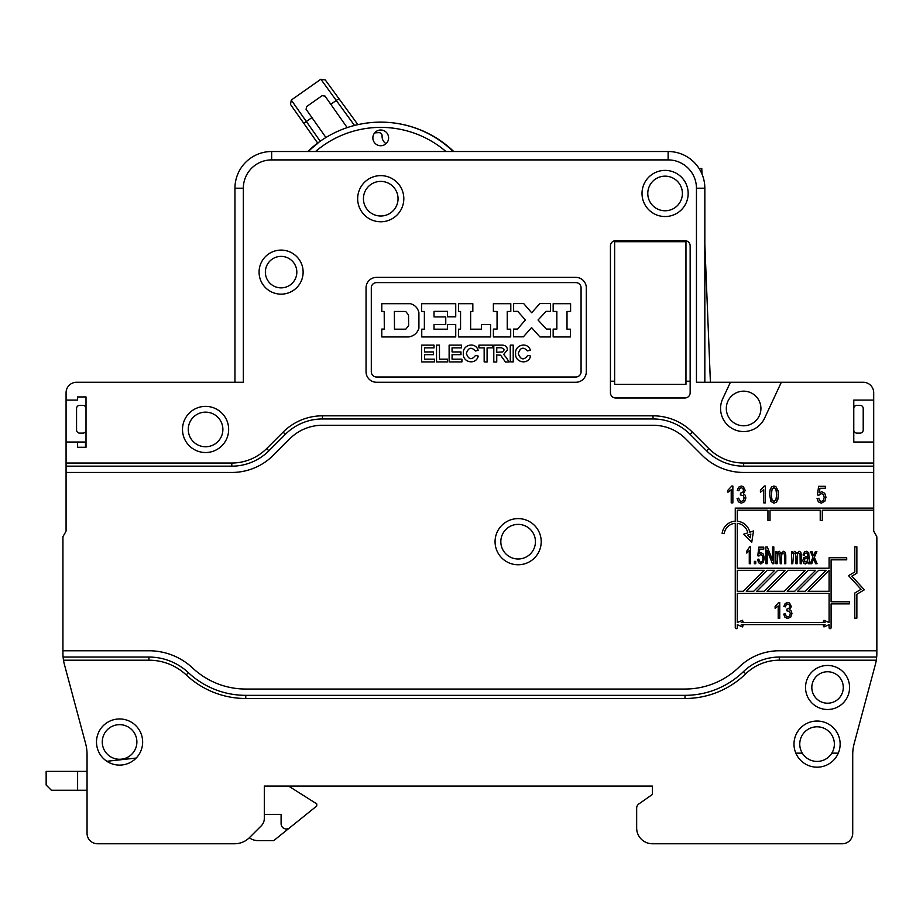 <?xml version="1.0" encoding="UTF-8"?>
<svg xmlns="http://www.w3.org/2000/svg" width="923" height="923" viewBox="0 0 923 923"><rect width="100%" height="100%" fill="white"/><g stroke="black" fill="none" stroke-linecap="round" stroke-linejoin="round"><path stroke-width="1.38" d="M873.7 510.188L822.301 510.188L822.301 520.457L820.224 520.457L820.224 510.188L770.024 510.188L770.024 520.457L767.948 520.457L767.948 510.188L737.258 510.188L737.258 521.218A14.053 14.053 0 0 1 749.799 532.19L753.514 530.944L751.749 542.297L743.673 534.232L747.78 532.859A11.941 11.941 0 0 0 737.258 523.341L737.258 568.222L829.096 568.222L829.096 557.746L846.703 557.746L846.703 559.823L831.092 559.823L831.092 601.796L849.414 601.796L849.414 603.873L831.092 603.873L831.092 627.686A1.004 1.004 0 0 1 830.089 628.69A1.004 1.004 0 0 1 829.096 627.686L829.096 624.64L823.974 626.913L823.247 625.771L825.093 624.64L741.261 624.64L743.084 625.794L742.38 626.913L737.258 624.64L737.258 627.686A1.004 1.004 0 0 1 736.266 628.69A1.004 1.004 0 0 1 735.262 627.686L735.262 523.306A11.941 11.941 0 0 0 724.232 533.667L722.132 533.39A14.053 14.053 0 0 1 735.262 521.183L735.262 508.123L873.7 508.123L873.7 530.633A2.1 2.1 0 0 0 873.989 531.683L876.573 536.159A2.1 2.1 0 0 1 876.85 537.209L876.85 653.426L876.85 650.761L779.3 650.761A57.688 57.688 0 0 0 739.092 667.087A77.613 77.613 0 0 1 684.993 689.043L245.772 689.043A77.613 77.613 0 0 1 192.688 668.067A63.975 63.975 0 0 0 148.938 650.761L62.937 650.761L62.937 537.209A2.1 2.1 0 0 1 63.214 536.159L65.798 531.683A2.1 2.1 0 0 0 66.075 530.633L66.075 400.086L77.613 400.086L77.613 396.936L86.012 396.936L78.663 396.936M234.95 382.26L234.95 188.211A36.712 36.712 0 0 1 271.65 151.51L271.65 159.898A28.325 28.325 0 0 0 243.337 188.211L243.337 382.26L76.563 382.26A10.488 10.488 0 0 0 66.075 392.748L66.075 400.086M86.012 408.474A3.15 3.15 0 0 0 82.862 405.335L79.713 405.335A3.15 3.15 0 0 0 76.563 408.474L76.563 429.98A3.15 3.15 0 0 0 79.713 433.129L82.862 433.129A3.15 3.15 0 0 0 86.012 429.98M271.65 159.898L668.125 159.898A28.325 28.325 0 0 1 696.45 188.211L696.45 382.26L730.416 382.26L722.732 398.724A23.075 23.075 0 0 0 738.654 431.006A23.075 23.075 0 0 0 764.556 418.234L781.331 382.26L863.213 382.26A10.488 10.488 0 0 1 873.7 392.748L873.7 400.086L853.775 400.086L853.775 442.036L873.7 442.036L873.7 463.023L743.661 463.023A49.3 49.3 0 0 1 708.806 448.578L692.331 432.102A55.588 55.588 0 0 0 653.023 415.823L322.439 415.823A55.588 55.588 0 0 0 283.13 432.102L266.655 448.578A49.3 49.3 0 0 1 231.8 463.023L66.075 463.023M66.075 442.036L85.481 442.036L85.481 447.286L77.613 447.286L77.613 442.036M86.012 447.286L86.012 396.936M228.65 429.449A23.075 23.075 0 0 0 205.575 406.374A23.075 23.075 0 0 0 182.5 429.449A23.075 23.075 0 0 0 205.575 452.524A23.075 23.075 0 0 0 228.65 429.449M403.812 198.699A23.075 23.075 0 0 0 380.738 175.624A23.075 23.075 0 0 0 357.663 198.699A23.075 23.075 0 0 0 380.738 221.774A23.075 23.075 0 0 0 403.812 198.699M688.166 193.461A23.075 23.075 0 0 0 665.091 170.386A23.075 23.075 0 0 0 642.016 193.461A23.075 23.075 0 0 0 665.091 216.536A23.075 23.075 0 0 0 688.166 193.461M303.125 272.123A22.025 22.025 0 0 1 281.1 294.149A22.025 22.025 0 0 1 259.075 272.123A22.025 22.025 0 0 1 281.1 250.098A22.025 22.025 0 0 1 303.125 272.123M366.05 371.761L366.05 287.861A10.488 10.488 0 0 1 376.538 277.373L575.825 277.373A10.488 10.488 0 0 1 586.313 287.861L586.313 371.761A10.488 10.488 0 0 1 575.825 382.26L376.538 382.26A10.488 10.488 0 0 1 366.05 371.761M690.15 245.899L690.15 392.748A5.25 5.25 0 0 1 684.912 397.986L615.687 397.986A5.25 5.25 0 0 1 610.438 392.748L610.438 245.899A5.25 5.25 0 0 1 615.687 240.661L684.912 240.661A5.25 5.25 0 0 1 690.15 245.899M308.317 151.51A103.987 103.987 0 0 1 317.835 143.319M357.928 124.674A103.987 103.987 0 0 1 453.158 151.51M271.65 151.51L668.125 151.51A36.712 36.712 0 0 1 704.837 188.211L704.837 382.26M704.837 244.214L710.41 382.26M730.416 382.26L781.331 382.26M873.7 508.123L873.7 472.461L743.661 472.461A58.737 58.737 0 0 1 702.138 455.258L685.651 438.771A46.15 46.15 0 0 0 653.023 425.261L322.439 425.261A46.15 46.15 0 0 0 289.81 438.771L273.335 455.258A58.737 58.737 0 0 1 231.8 472.461L66.075 472.461M873.7 463.023L873.7 472.461M873.7 400.086L873.7 442.036M876.85 653.426A41.95 41.95 0 0 1 876.688 657.061L876.296 660.199A41.95 41.95 0 0 1 875.419 664.283L854.156 743.638A41.95 41.95 0 0 0 852.725 754.506L852.725 833.261A10.488 10.488 0 0 1 842.238 843.76L652.388 843.76A15.737 15.737 0 0 1 636.662 828.023L636.662 808.202L636.662 828.023M668.125 843.76L652.388 843.76M636.662 808.202A5.25 5.25 0 0 1 638.901 803.91L652.388 794.461L652.388 786.073L264.313 786.073L264.313 818.436A10.488 10.488 0 0 1 261.244 825.854L249.475 837.611A20.975 20.975 0 0 1 234.65 843.76L232.85 843.76M288.599 786.073L316.762 803.898L316.762 805.998L289.626 827.827A5.25 5.25 0 0 1 281.1 823.743L281.1 814.386L264.313 814.386M289.626 827.827L273.75 840.611L258.025 840.611A14.687 14.687 0 0 1 249.325 837.761M876.688 657.061L779.3 657.061A51.4 51.4 0 0 0 743.488 671.598A83.912 83.912 0 0 1 684.993 695.342L245.772 695.342A83.912 83.912 0 0 1 188.384 672.659A57.688 57.688 0 0 0 148.938 657.061L63.087 657.061L63.479 660.199A41.95 41.95 0 0 0 64.356 664.283L85.631 743.638A41.95 41.95 0 0 1 87.05 754.506L87.05 833.261A10.488 10.488 0 0 0 97.55 843.76L179.35 843.76M87.05 833.261L87.05 794.461M62.937 650.761L62.937 653.426L62.937 650.761M541.213 541.686A23.075 23.075 0 0 0 518.138 518.611A23.075 23.075 0 0 0 495.063 541.686A23.075 23.075 0 0 0 518.138 564.761A23.075 23.075 0 0 0 541.213 541.686M854.79 571.948L854.79 546.831L856.867 546.831L856.867 573.171L851.825 576.171L864.343 589.785L856.867 594.25L856.867 618.145L854.79 618.145L854.79 593.028L861.044 589.301L848.537 575.675L854.79 571.948M750.503 546.854L750.503 563.711L749.268 563.711L749.268 550.581L746.788 553.062L746.788 551.066L749.707 546.854L750.503 546.854M755.764 563.711L754.356 563.711L754.356 561.357L755.764 561.357L755.764 563.711M757.575 559.315L758.556 562.718L760.806 563.999L763.459 561.957L764.256 558.023L763.344 554.112L761.117 552.577L759.214 553.638L759.756 549.127L763.771 549.127L763.771 547.154L758.764 547.154L757.795 555.773L758.96 556.027L760.794 554.4L762.34 555.427L762.94 558.207L762.317 561.184L760.806 562.303L759.537 561.507L758.868 559.13L757.575 559.315M767.163 563.711L765.882 563.711L765.882 546.924L767.255 546.924L772.539 560.099L772.539 546.924L773.82 546.924L773.82 563.711L772.447 563.711L767.163 550.523L767.163 563.711M777.131 563.711L775.897 563.711L775.897 551.55L777.004 551.55L777.004 553.258L779.22 551.273L781.273 553.408L783.535 551.273L785.196 552.289L785.785 555.369L785.785 563.711L784.55 563.711L784.435 554.273L783.258 553.062L781.977 553.915L781.469 556.65L781.469 563.711L780.235 563.711L779.923 553.754L777.974 553.523L777.131 563.711M792.765 563.711L791.53 563.711L791.53 551.55L792.626 551.55L792.626 553.258L794.841 551.273L796.907 553.408L799.156 551.273L800.818 552.289L801.406 555.369L801.406 563.711L800.183 563.711L800.056 554.273L798.88 553.062L797.599 553.915L797.091 556.65L797.091 563.711L795.857 563.711L795.557 553.754L793.595 553.523L792.765 563.711M805.698 556.707L807.902 555.992L803.702 557.688L802.825 560.503L803.471 563.018L805.317 563.988L808.006 562.211L808.248 563.711L809.54 563.711L808.698 552.577L806.321 551.273L804.671 551.712L803.033 555.023L804.245 555.3L804.856 553.5L806.148 552.981L807.556 553.685L807.902 555.45L807.556 553.685M811.744 563.711L810.244 563.711L812.909 557.388L810.44 551.55L811.986 551.55L813.613 555.761L815.401 551.55L816.878 551.55L814.351 557.273L817.074 563.711L815.551 563.711L813.659 558.911L811.744 563.711M817.063 498.478L818.378 501.881L821.378 503.162L824.908 501.131L825.97 497.185L824.758 493.274L821.793 491.751L819.255 492.801L819.982 488.29L825.335 488.29L825.335 486.317L818.655 486.317L817.363 494.947L818.909 495.19L821.355 493.563L823.42 494.59L824.216 497.37L823.397 500.347L821.378 501.466L819.682 500.681L818.793 498.293L817.063 498.478M732.862 486.029L732.862 502.873L731.212 502.873L731.212 489.744L727.912 492.224L727.912 490.24L731.789 486.029L732.862 486.029M737.085 498.443L738.412 501.858L741.354 503.173L744.596 501.651L745.876 497.924L745.219 495.213L743.373 493.782L745.219 490.39L743.315 486.617L741.296 486.029L738.631 487.171L737.258 490.378L738.896 490.736L739.727 488.475L741.331 487.713L742.911 488.463L743.523 490.344L742.68 492.455L740.523 493.124L740.338 494.936L743.384 495.628L744.134 497.959L743.327 500.462L741.365 501.466L739.692 500.704L738.735 498.166L737.085 498.443M765.375 486.029L765.375 502.873L763.725 502.873L763.725 489.744L760.425 492.224L760.425 490.24L764.313 486.029L765.375 486.029M769.597 494.601L770.913 501.42L773.97 503.162L776.405 502.181L777.858 499.366L778.343 494.601L778.043 490.632L775.862 486.571L773.97 486.029L771.536 487.009L770.082 489.813L769.597 494.601M873.7 466.161L743.661 466.161A52.438 52.438 0 0 1 706.58 450.805L708.806 448.578M266.655 448.578L268.881 450.805A52.438 52.438 0 0 1 231.8 466.161L66.075 466.161M268.881 450.805L285.357 434.329A52.438 52.438 0 0 1 322.439 418.961L653.023 418.961A52.438 52.438 0 0 1 690.104 434.329L706.58 450.805M805.341 570.31L784.342 591.297L767.117 591.297L788.104 570.31L805.341 570.31M764.325 570.31L743.338 591.297L737.258 591.297L737.258 570.31L764.325 570.31M746.28 591.297L767.267 570.31L774.709 570.31L753.722 591.297L746.28 591.297M829.096 593.397L737.258 593.397L737.258 622.552L742.38 620.279L743.073 621.444L741.215 622.552L825.093 622.552L823.27 621.398L823.974 620.279L829.096 622.552L829.096 593.397M779.75 602.454L779.75 618.248L778.204 618.248L778.204 605.938L775.112 608.269L775.112 606.399L778.747 602.454L779.75 602.454M783.708 614.095L784.954 617.302L787.711 618.525L790.746 617.095L791.957 613.599L791.334 611.072L789.603 609.734L791.334 606.538L789.546 603.007L787.654 602.454L785.15 603.527L783.869 606.526L785.415 606.873L786.188 604.75L787.688 604.046L789.165 604.75L789.753 606.503L788.957 608.476L786.927 609.111L786.765 610.807L789.615 611.453L790.319 613.645L789.557 615.987L787.723 616.933L786.165 616.206L785.254 613.841L783.708 614.095M785.15 570.31L777.708 570.31L756.722 591.297L764.175 591.297L785.15 570.31M815.678 570.31L808.236 570.31L787.238 591.297L794.691 591.297L815.678 570.31M826.062 570.31L818.609 570.31L797.622 591.297L805.075 591.297L826.062 570.31M829.096 591.297L829.096 570.31L808.11 591.297L829.096 591.297M747.572 535.132L750.861 534.025L750.272 537.832L747.572 535.132M63.087 657.061A41.95 41.95 0 0 1 62.937 653.426M63.479 660.199L148.938 660.199A54.538 54.538 0 0 1 186.238 674.955A87.05 87.05 0 0 0 245.772 698.492L684.993 698.492A87.05 87.05 0 0 0 745.68 673.859A48.25 48.25 0 0 1 779.3 660.199L876.296 660.199M97.55 843.76L234.65 843.76M142.65 742.034A23.075 23.075 0 0 0 119.575 718.959A23.075 23.075 0 0 0 96.5 742.034A23.075 23.075 0 0 0 119.575 765.109A23.075 23.075 0 0 0 142.65 742.034M840.138 744.111A23.075 23.075 0 0 0 817.063 721.036A23.075 23.075 0 0 0 793.988 744.111A23.075 23.075 0 0 0 817.063 767.186A23.075 23.075 0 0 0 840.138 744.111M849.575 687.473A22.025 22.025 0 0 1 827.55 709.499A22.025 22.025 0 0 1 805.525 687.473A22.025 22.025 0 0 1 827.55 665.448A22.025 22.025 0 0 1 849.575 687.473M51.4 790.261L46.15 785.023L51.4 790.261L87.05 790.261M87.05 771.386L46.15 771.386L46.15 785.023L46.15 771.386M386.495 143.227A7.869 7.869 0 0 0 380.738 130.005A7.869 7.869 0 0 0 372.869 137.873A7.869 7.869 0 0 0 380.738 145.742A7.869 7.869 0 0 0 388.606 137.873M453.735 151.51A105.395 105.395 0 0 0 307.74 151.51L315.539 151.51A100.157 100.157 0 0 1 445.936 151.51M699.092 168.494L701.78 168.494L702.011 174.089M374.634 132.912A66.075 66.075 0 0 1 378.868 132.658A3.15 3.15 0 0 1 382.099 135.993A8.388 8.388 0 0 0 386.056 143.665M357.905 124.64L325.3 79.978L320.869 79.24L291.276 100.053L290.503 104.437L291.276 100.053L320.869 79.24L336.284 100.457L320.869 79.24M324.827 95.877A2.1 2.1 0 0 1 325.081 96.165L322.162 95.646M291.276 100.053L306.344 121.501L311.928 117.59L306.055 109.202M306.471 106.699L306.194 109.433A2.1 2.1 0 0 1 306.009 109.099M322.15 95.657L306.701 106.514M325.081 96.165L330.803 104.311L336.284 100.457L354.524 125.447M347.186 127.616L330.803 104.311M311.928 117.59L325.934 137.504M320.223 141.242L306.344 121.501L303.771 123.313L317.674 143.088M290.503 104.437L303.771 123.313M106.86 761.29L136.177 758.048M136.881 741.965A17.306 17.306 0 0 1 119.575 759.271A17.306 17.306 0 0 1 102.268 741.965A17.306 17.306 0 0 1 119.575 724.659A17.306 17.306 0 0 1 136.881 741.965M838.303 753.145L831.831 753.145M802.306 753.145L795.834 753.145M834.369 744.111A17.306 17.306 0 0 1 817.063 761.417A17.306 17.306 0 0 1 799.756 744.111A17.306 17.306 0 0 1 817.063 726.805A17.306 17.306 0 0 1 834.369 744.111M811.825 687.473A15.737 15.737 0 0 0 827.55 703.211A15.737 15.737 0 0 0 843.287 687.473A15.737 15.737 0 0 0 827.55 671.736A15.737 15.737 0 0 0 811.825 687.473M535.444 541.686A17.306 17.306 0 0 1 518.138 558.992A17.306 17.306 0 0 1 500.831 541.686A17.306 17.306 0 0 1 518.138 524.379A17.306 17.306 0 0 1 535.444 541.686M807.902 558.369L807.902 557.607L804.798 558.796L804.51 561.819L806.887 561.853L807.902 558.369M771.282 494.601L772.147 488.936L773.947 487.725L775.874 489.098L776.658 494.601L775.874 500.093L773.97 501.466L772.055 500.104L771.282 494.601M638.901 803.91L652.388 794.461M853.775 400.086L853.775 408.474A3.15 3.15 0 0 1 856.925 405.335L860.063 405.335A3.15 3.15 0 0 1 863.213 408.474L863.213 429.98A3.15 3.15 0 0 1 860.063 433.129L856.925 433.129A3.15 3.15 0 0 1 853.775 429.98L853.775 442.036M760.921 408.474A17.306 17.306 0 0 1 743.615 425.78A17.306 17.306 0 0 1 726.309 408.474A17.306 17.306 0 0 1 743.615 391.167A17.306 17.306 0 0 1 760.921 408.474M222.881 429.449A17.306 17.306 0 0 1 205.575 446.755A17.306 17.306 0 0 1 188.269 429.449A17.306 17.306 0 0 1 205.575 412.143A17.306 17.306 0 0 1 222.881 429.449M363.431 198.699A17.306 17.306 0 0 1 380.738 181.393A17.306 17.306 0 0 1 398.044 198.699A17.306 17.306 0 0 1 380.738 216.005A17.306 17.306 0 0 1 363.431 198.699M647.784 193.461A17.306 17.306 0 0 1 665.091 176.155A17.306 17.306 0 0 1 682.397 193.461A17.306 17.306 0 0 1 665.091 210.767A17.306 17.306 0 0 1 647.784 193.461M296.825 272.123A15.737 15.737 0 0 1 281.1 287.861A15.737 15.737 0 0 1 265.363 272.123A15.737 15.737 0 0 1 281.1 256.386A15.737 15.737 0 0 1 296.825 272.123M265.559 269.643L265.559 274.604M575.825 282.611L376.538 282.611A5.25 5.25 0 0 0 371.3 287.861L371.3 371.761A5.25 5.25 0 0 0 376.538 377.011L575.825 377.011A5.25 5.25 0 0 0 581.075 371.761L581.075 287.861A5.25 5.25 0 0 0 575.825 282.611M478.172 350.371C475.541 341.36 462.469 344.741 463.346 353.336C462.169 362.289 475.83 365.577 478.287 356.14L475.553 355.401C471.63 360.339 468.561 359.67 466.346 353.417C468.399 347.51 471.399 346.702 475.345 350.994L478.172 350.371M493.39 303.69L510.8 303.69L510.8 311.455L507.235 311.455L507.235 329.188L510.696 329.188L510.696 336.941L493.39 336.941L493.39 329.073L497.059 329.073L497.059 311.455L493.39 311.455L493.39 303.69M381.787 303.69L410.423 303.69C415.004 305.017 417.842 308.028 418.915 312.712L418.915 328.242C417.369 333.041 414.012 335.949 408.843 336.941L381.787 336.941L381.787 329.073L384.303 329.073L384.199 311.455L381.787 311.455L381.787 303.69M421.638 311.455L421.638 303.69L455.731 303.69L455.731 316.808L447.447 316.808L447.447 311.351L434.018 311.351L434.018 316.912L445.763 316.912L445.763 324.458L434.018 324.458L434.018 329.188L447.447 329.188L447.447 324.573L455.731 324.573L455.731 336.941L421.753 336.941L421.753 329.188L424.372 329.188L424.372 311.455L421.638 311.455M458.558 311.455L458.454 303.69L472.83 303.69L472.83 311.455L470.626 311.455L470.626 329.188L481.529 329.188L481.529 324.573L490.551 324.573L490.551 336.941L458.558 336.941L458.558 329.188L460.554 329.188L460.554 311.455L458.558 311.455M513.626 303.586L523.699 303.586L531.671 312.77L539.851 303.586L550.443 303.586L550.443 311.351L546.139 311.351L538.04 320.004L546.358 329.073L550.443 329.073L550.443 336.941L539.955 336.941L531.544 327.573L523.387 336.837L513.523 336.837L513.523 329.073L517.515 329.073L525.406 319.958L517.722 311.351L513.626 311.351L513.626 303.586M553.165 303.69L570.587 303.69L570.587 311.455L567.01 311.455L567.01 329.188L570.472 329.188L570.472 336.941L553.165 336.941L553.165 329.073L556.846 329.073L556.846 311.455L553.165 311.455L553.165 303.69M530.413 350.267C527.598 341.302 514.596 344.925 515.622 353.497C514.607 362.474 528.337 365.52 530.621 356.036L527.783 355.401C523.883 360.547 520.71 359.935 518.299 353.578C520.272 347.475 523.329 346.587 527.471 350.89L530.413 350.267M513.211 361.908L510.269 361.804L510.269 345.121L513.211 345.121L513.211 361.908M506.289 357.605L503.67 354.455L507.442 349.84C507.189 346.967 505.585 345.398 502.62 345.121L493.805 345.121L493.805 362.012L496.747 362.012L496.747 354.882L500.624 355.193L505.446 362.012L509.115 362.012L506.289 357.605M421.638 361.908L421.638 345.121L434.018 345.121L434.018 347.856L424.58 347.856L424.58 351.94L433.498 351.94L433.498 354.674L424.58 354.674L424.58 359.185L434.445 359.185L434.445 361.908L421.638 361.908M447.447 361.908L436.533 361.908L436.533 345.121L439.475 345.121L439.475 359.185L447.447 359.185L447.447 361.908M449.12 361.908L449.12 345.121L461.5 345.121L461.5 347.856L452.062 347.856L452.062 351.94L460.981 351.94L460.981 354.674L452.062 354.674L452.062 359.185L461.915 359.185L461.915 361.908L449.12 361.908M478.91 347.856L478.91 345.121L492.444 345.121L492.444 347.856L487.09 347.856L487.09 362.012L484.16 361.908L484.16 347.856L478.91 347.856M408.531 315.02L408.635 325.611L405.808 329.188L394.479 329.188L394.375 311.455L405.705 311.455L408.531 315.02M496.747 352.263L502.723 351.94L504.396 349.529L501.57 347.752L496.747 347.752L496.747 352.263M614.637 381.211L610.438 381.211M690.15 381.211L685.962 381.211M614.637 241.711L614.637 384.349L685.962 384.349L685.962 241.711L614.637 241.711M243.337 188.211L234.95 188.211M743.661 463.023L743.661 466.161M692.331 432.102L690.104 434.329M653.023 418.961L653.023 415.823M322.439 415.823L322.439 418.961M285.357 434.329L283.13 432.102M231.8 466.161L231.8 463.023M148.938 660.199L148.938 657.061M77.613 771.386L77.613 790.261M704.837 188.211L696.45 188.211M668.125 159.898L668.125 151.51M338.879 98.576L336.284 100.457M188.384 672.659L186.238 674.955M245.772 695.342L245.772 698.492M684.993 698.492L684.993 695.342M743.488 671.598L745.68 673.859M779.3 657.061L779.3 660.199"/></g></svg>
